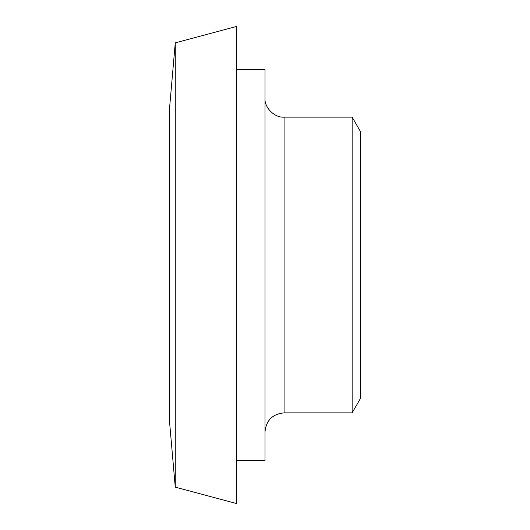 <?xml version="1.0" encoding="UTF-8"?>
<svg xmlns="http://www.w3.org/2000/svg" width="530" height="530" viewBox="0 0 530 530"><rect width="100%" height="100%" fill="white"/><g stroke="black" fill="none" stroke-linecap="round" stroke-linejoin="round"><path stroke-width="0.79" d="M265 431.95C266.146 420.376 272.506 414.016 284.08 412.87L284.08 117.13C274.639 117.985 264.145 107.491 265 98.05M236.38 69.43L265 69.43L265 460.57L236.38 460.57M284.08 117.13L352.139 117.13L352.139 412.87L284.08 412.87M175.264 42.877L169.6 107.59L169.6 422.41L175.264 487.123L236.38 503.5L236.38 26.5L175.264 42.877L175.264 487.123M352.139 117.13L360.4 131.44L360.4 398.56L352.139 412.87"/></g></svg>
